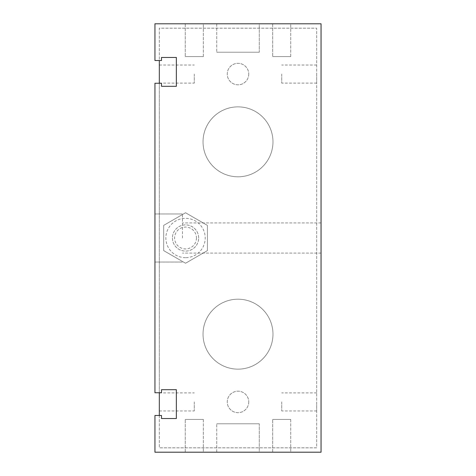 <?xml version="1.0" encoding="UTF-8"?>
<svg xmlns="http://www.w3.org/2000/svg" width="476" height="476" viewBox="0 0 476 476"><rect width="100%" height="100%" fill="white"/><g stroke="black" fill="none" stroke-linecap="round" stroke-linejoin="round"><path stroke-width="0.36" stroke-dasharray="2.38 1.78" d="M172.431 238A13.114 13.114 0 0 0 192.102 249.359A13.114 13.114 0 0 0 192.102 226.641A13.114 13.114 0 0 0 172.431 238A13.114 13.114 0 0 1 192.102 226.641A13.114 13.114 0 0 1 192.102 249.359A13.114 13.114 0 0 1 172.431 238M207.399 225.38L185.545 212.76L163.685 225.38L163.685 250.62L185.545 263.24L207.399 250.62L207.399 225.38L185.545 212.76L163.685 225.38L163.685 250.62L185.545 263.24L207.399 250.62L207.399 225.38L185.545 212.76L163.685 225.38L163.685 250.62L185.545 263.24L207.399 250.62L207.399 225.38L207.399 250.62L185.545 263.24L163.685 250.62L163.685 225.38L185.545 212.76L207.399 225.38M154.944 23.8L321.056 23.8L321.056 452.2L154.944 452.2L154.944 415.483L161.501 415.483L161.501 418.541L176.364 418.541L176.364 389.689L161.501 389.689L161.501 392.748L154.944 392.748L154.944 83.252L161.501 83.252L161.501 86.311L176.364 86.311L176.364 57.459L161.501 57.459L161.501 60.517L154.944 60.517L154.944 23.8M203.026 334.17A34.974 34.974 0 0 0 255.487 364.455A34.974 34.974 0 0 0 255.487 303.884A34.974 34.974 0 0 0 203.026 334.17A34.974 34.974 0 0 1 255.487 303.884A34.974 34.974 0 0 1 255.487 364.455A34.974 34.974 0 0 1 203.026 334.17M203.026 141.83A34.974 34.974 0 0 0 255.487 172.116A34.974 34.974 0 0 0 255.487 111.545A34.974 34.974 0 0 0 203.026 141.83A34.974 34.974 0 0 1 255.487 111.545A34.974 34.974 0 0 1 255.487 172.116A34.974 34.974 0 0 1 203.026 141.83M259.265 23.8L216.735 23.8L259.265 23.8L259.265 52.217L216.735 52.217L259.265 52.217L216.735 52.217L259.265 52.217L259.265 23.8L216.735 23.8L259.265 23.8M290.753 23.8L272.677 23.8L290.753 23.8L290.753 56.584L272.677 56.584L290.753 56.584L272.677 56.584L290.753 56.584L290.753 23.8L272.677 23.8L290.753 23.8M203.323 23.8L185.247 23.8L203.323 23.8L203.323 56.584L185.247 56.584L203.323 56.584L185.247 56.584L203.323 56.584L203.323 23.8L185.247 23.8L203.323 23.8M290.753 452.2L272.677 452.2L290.753 452.2L290.753 419.415L272.677 419.415L290.753 419.415L272.677 419.415L290.753 419.415L290.753 452.2L272.677 452.2L290.753 452.2M203.323 452.2L185.247 452.2L203.323 452.2L203.323 419.415L185.247 419.415L203.323 419.415L185.247 419.415L203.323 419.415L203.323 452.2L185.247 452.2L203.323 452.2M259.265 452.2L216.735 452.2L259.265 452.2L259.265 423.783L216.735 423.783L259.265 423.783L216.735 423.783L259.265 423.783L259.265 452.2L216.735 452.2L259.265 452.2M182.481 238L182.481 213.956L182.481 238M154.944 238L154.944 262.044L154.944 238M321.056 238L321.056 253.083L321.056 238M316.683 74.072L316.683 83.11L316.683 74.072M281.715 74.072L281.715 83.11L281.715 74.072M316.683 401.928L316.683 410.966L316.683 401.928M281.715 401.928L281.715 410.966L281.715 401.928M159.317 74.072L159.317 83.11L159.317 74.072M194.285 74.072L194.285 83.11L194.285 74.072M159.317 401.928L159.317 410.966L159.317 401.928M194.285 401.928L194.285 410.966L194.285 401.928M272.974 141.83A34.974 34.974 0 0 1 220.513 172.116A34.974 34.974 0 0 1 220.513 111.545A34.974 34.974 0 0 1 272.974 141.83A34.974 34.974 0 0 1 220.513 172.116A34.974 34.974 0 0 1 220.513 111.545A34.974 34.974 0 0 1 272.974 141.83M272.974 334.17A34.974 34.974 0 0 1 220.513 364.455A34.974 34.974 0 0 1 220.513 303.884A34.974 34.974 0 0 1 272.974 334.17A34.974 34.974 0 0 1 220.513 364.455A34.974 34.974 0 0 1 220.513 303.884A34.974 34.974 0 0 1 272.974 334.17M248.746 74.072A10.746 10.746 0 0 1 232.627 83.377A10.746 10.746 0 0 1 232.627 64.766A10.746 10.746 0 0 1 248.746 74.072A10.746 10.746 0 0 0 238 63.326A10.746 10.746 0 0 0 227.254 74.072A10.746 10.746 0 0 0 238 84.817A10.746 10.746 0 0 0 248.746 74.072M248.746 401.928A10.746 10.746 0 0 1 232.627 411.234A10.746 10.746 0 0 1 232.627 392.623A10.746 10.746 0 0 1 248.746 401.928A10.746 10.746 0 0 0 238 391.183A10.746 10.746 0 0 0 227.254 401.928A10.746 10.746 0 0 0 238 412.674A10.746 10.746 0 0 0 248.746 401.928M159.317 415.483L159.317 447.827L316.683 447.827L316.683 28.173L159.317 28.173L159.317 447.827L316.683 447.827L316.683 28.173L159.317 28.173L159.317 60.517M159.317 83.252L159.317 392.748M185.545 257.671A19.671 19.671 0 0 1 168.504 228.165A19.671 19.671 0 0 1 202.58 228.165A19.671 19.671 0 0 1 185.545 257.671M196.469 238A10.93 10.93 0 0 1 180.077 247.466A10.93 10.93 0 0 1 180.077 228.534A10.93 10.93 0 0 1 196.469 238M198.659 238A13.114 13.114 0 0 0 178.988 226.641A13.114 13.114 0 0 0 178.988 249.359A13.114 13.114 0 0 0 198.659 238A13.114 13.114 0 0 1 178.988 249.359A13.114 13.114 0 0 1 178.988 226.641A13.114 13.114 0 0 1 198.659 238M216.735 23.8L216.735 52.217L216.735 23.8M272.677 23.8L272.677 56.584L272.677 23.8M185.247 23.8L185.247 56.584L185.247 23.8M272.677 452.2L272.677 419.415L272.677 452.2M185.247 452.2L185.247 419.415L185.247 452.2M216.735 452.2L216.735 423.783L216.735 452.2M154.944 262.044L182.481 262.044L154.944 262.044M154.944 213.956L182.481 213.956L154.944 213.956M321.056 253.083L182.481 253.083L321.056 253.083M321.056 222.917L182.481 222.917L321.056 222.917M316.683 65.033L281.715 65.033M316.683 83.11L281.715 83.11M316.683 392.89L281.715 392.89M316.683 410.966L281.715 410.966M159.317 83.11L194.285 83.11M159.317 65.033L194.285 65.033M159.317 410.966L194.285 410.966M159.317 392.89L194.285 392.89"/><path stroke-width="0.71" d="M321.056 23.8L321.056 452.2L154.944 452.2L154.944 415.483L161.501 415.483L161.501 418.541L176.364 418.541L176.364 389.689L161.501 389.689L161.501 392.748L154.944 392.748L154.944 83.252L161.501 83.252L161.501 86.311L176.364 86.311L176.364 57.459L161.501 57.459L161.501 60.517L154.944 60.517L154.944 23.8L321.056 23.8M159.317 60.517L159.317 83.252M159.317 392.748L159.317 415.483"/></g></svg>
